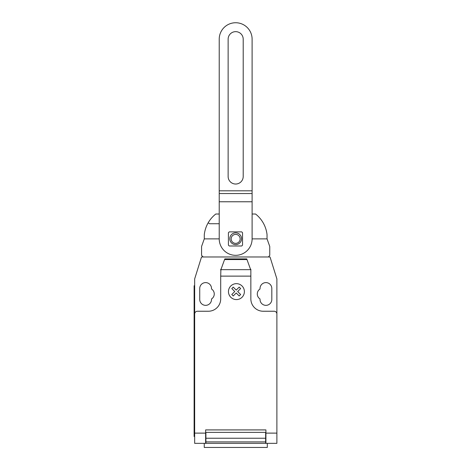<?xml version="1.0" encoding="UTF-8"?>
<svg xmlns="http://www.w3.org/2000/svg" width="471" height="471" viewBox="0 0 471 471"><rect width="100%" height="100%" fill="white"/><g stroke="black" fill="none" stroke-linecap="round" stroke-linejoin="round"><path stroke-width="0.71" d="M228.129 39.187A7.536 7.536 0 0 1 235.665 31.651A7.536 7.536 0 0 1 243.201 39.187L243.201 176.495A7.536 7.536 0 0 1 235.665 184.031A7.536 7.536 0 0 1 228.129 176.495L228.129 39.187L228.129 176.495A7.536 7.536 0 0 0 235.665 184.031A7.536 7.536 0 0 0 243.201 176.495L243.201 39.187A7.536 7.536 0 0 0 235.665 31.651A7.536 7.536 0 0 0 228.129 39.187M252.109 190.808L252.109 39.187A16.444 16.444 0 0 0 235.665 22.743A16.444 16.444 0 0 0 219.221 39.187L219.221 238.879A16.444 16.444 0 0 0 235.665 255.323A16.444 16.444 0 0 0 252.109 238.879L252.109 190.808L219.221 190.808M252.109 193.552L219.221 193.552L252.109 193.552M219.221 223.731L209.536 223.731L208.194 222.771A30.639 30.639 0 0 1 215.777 214.017L219.221 214.017M252.109 214.017L255.553 214.017A30.639 30.639 0 0 1 267.039 234.611L267.039 238.879L269.753 246.463L269.753 255.394L268.399 256.978L203.154 256.978L201.57 255.394L201.57 246.463L204.29 238.879L204.29 234.611A30.639 30.639 0 0 1 208.194 222.771M204.255 443.341L204.255 447.45L267.298 447.45L267.298 443.341M276.883 435.699L276.883 442.316M220.893 269.665L224.814 258.897L246.739 258.897L250.849 270.189L250.849 276.124L220.699 276.124L220.893 269.665L250.654 269.665M246.975 259.545L224.579 259.545M224.814 258.897L246.739 258.897M250.849 270.189L250.849 269.312L250.525 269.312M250.849 276.124L250.849 298.908A12.334 12.334 0 0 0 263.177 311.243L274.14 311.243A2.738 2.738 0 0 1 276.883 313.98L276.883 433.114L265.921 433.114L265.921 443.341L276.883 443.341L276.883 433.114M276.883 313.98L276.883 278.903L270.03 256.978L201.517 256.978L194.664 278.903L194.664 313.98A2.738 2.738 0 0 1 197.408 311.243L208.37 311.243A12.334 12.334 0 0 0 220.699 298.908L220.699 276.124M194.664 313.98L194.664 433.114L205.627 433.114L205.627 429.911L265.921 429.911L265.921 433.114M265.644 438.236L265.644 432.378L205.904 432.378L205.904 441.898L265.644 441.898L265.644 438.236L205.904 438.236M205.904 441.898L205.904 443.341L265.644 443.341L265.644 441.898M194.664 433.114L194.664 443.341L205.627 443.341L205.627 433.114M194.117 431.006L194.117 291.237L194.664 291.237L194.664 431.006L194.117 431.006L194.117 436.487L194.664 436.487M194.664 285.756L194.117 285.756L194.117 291.237M221.023 269.312L220.699 269.312L220.699 270.189M260.027 289A5.893 5.893 0 0 0 260.027 298.955L260.027 299.456A5.893 5.893 0 0 0 265.921 305.349A5.893 5.893 0 0 0 271.814 299.456L271.814 288.493A5.893 5.893 0 0 0 265.921 282.606A5.893 5.893 0 0 0 260.027 288.493L260.027 289M211.52 298.955A5.893 5.893 0 0 0 211.52 289L211.52 288.493A5.893 5.893 0 0 0 205.627 282.606A5.893 5.893 0 0 0 199.733 288.493L199.733 299.456A5.893 5.893 0 0 0 205.627 305.349A5.893 5.893 0 0 0 211.52 299.456L211.52 298.955M242.536 232.698L242.536 245.155L241.711 245.986L229.247 245.986L228.417 245.155L228.417 232.698L229.247 231.867L241.711 231.867L242.536 232.698M241.546 238.738A5.888 5.888 0 0 0 232.721 233.645A5.888 5.888 0 0 0 232.721 243.837A5.888 5.888 0 0 0 241.546 238.738M240.145 238.879A4.48 4.48 0 0 0 233.422 235A4.48 4.48 0 0 0 233.422 242.765A4.48 4.48 0 0 0 240.145 238.879M204.29 238.879L219.221 238.879M252.109 238.879L267.039 238.879M240.64 294.522L239.197 295.971L236.212 292.986L233.233 295.971L231.785 294.522L234.764 291.537L231.785 288.558L233.233 287.116L236.212 290.095L239.197 287.116L240.64 288.558L237.661 291.537L240.64 294.522M244.384 291.62A7.96 7.96 0 0 0 232.444 284.725A7.96 7.96 0 0 0 232.444 298.52A7.96 7.96 0 0 0 244.384 291.62M252.109 201.771L219.221 201.771"/></g></svg>
